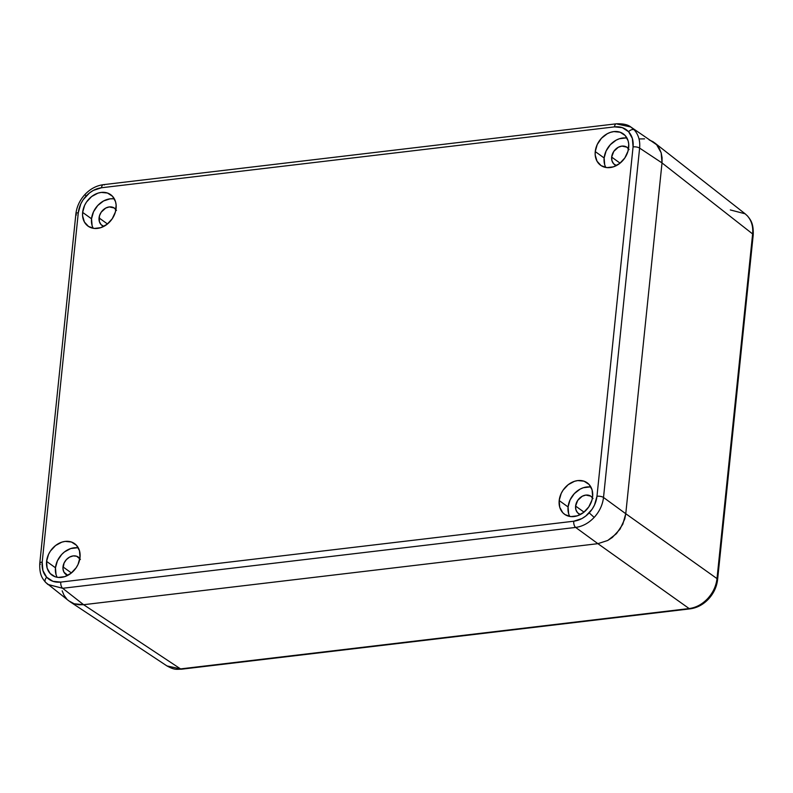 <?xml version="1.0" encoding="UTF-8"?>
<svg xmlns="http://www.w3.org/2000/svg" width="793" height="793" viewBox="0 0 793 793"><rect width="100%" height="100%" fill="white"/><g stroke="black" fill="none" stroke-linecap="round" stroke-linejoin="round"><path stroke-width="1.19" d="M730.323 209.937L745.142 213.803L654.522 142.77L649.11 139.846L653.194 141.818L656.644 144.722L659.34 148.45L661.174 152.831L662.086 157.728L662.016 162.932L625.766 513.725L624.745 519.038L619.997 529.209L612.305 537.476L607.706 540.479L597.902 543.671L83.612 604.702L78.775 604.762L74.225 603.79L68.803 600.846L74.225 603.79L83.612 604.702L180.546 668.905L689.137 608.558C696.046 607.646 702.231 604.306 707.703 598.566C713.046 592.688 716.148 586.027 717.001 578.603L752.626 233.945C753.3 226.56 751.506 220.494 747.264 215.755L745.033 213.713M66.691 598.903L63.995 595.186L62.161 590.795L63.995 595.186L66.691 598.903M639.723 138.934L644.56 138.864L639.723 138.934M654.522 142.77L656.644 144.722L661.174 152.831L662.016 162.932L752.626 233.945L662.016 162.932L625.766 513.725L717.001 578.603L625.766 513.725L622.792 524.272L616.448 533.669L607.706 540.479L597.902 543.671L689.137 608.558L597.902 543.671L83.612 604.702L74.225 603.79L78.775 604.762L83.612 604.702L597.902 543.671L83.612 604.702L62.677 588.287L83.612 604.702L180.546 668.905A4.847 2.399 83.2 0 0 181.538 669.193L690.128 608.846A4.847 2.399 -96.8 0 1 689.137 608.558A4.847 2.399 83.2 0 0 690.168 608.836M167.095 666.031L180.546 668.905L166.946 665.922L69.992 601.709M747.264 215.755A4.847 2.924 -42.9 0 1 747.492 215.954A4.847 2.924 137.1 0 0 747.264 215.755C751.506 220.494 753.3 226.56 752.626 233.945A4.847 1.745 5.9 0 1 753.221 234.926A4.847 1.745 -174.1 0 0 752.626 233.945L717.001 578.603A4.847 1.745 5.9 0 1 717.606 579.574A4.847 1.745 -174.1 0 0 717.001 578.603C716.148 586.027 713.046 592.688 707.703 598.566L708.565 598.993L707.703 598.566C702.231 604.306 696.046 607.646 689.137 608.558L180.546 668.905A4.847 2.399 -96.8 0 0 181.577 669.193M113.34 198.795L110.118 198.835L103.576 200.956L97.747 205.506L93.515 211.771L91.532 218.809L82.641 212.395A19.379 15.335 125.8 0 1 93.425 195.286A19.379 15.335 125.8 0 1 110.703 194.691A19.379 15.335 125.8 0 1 116.085 208.42A19.379 15.335 125.8 0 1 105.3 225.539A19.379 15.335 125.8 0 1 88.033 226.134A19.379 15.335 125.8 0 1 82.641 212.395L91.532 218.809A19.379 15.335 -54.2 0 0 93.227 228.295M625.945 137.962L619.422 138.735L616.181 140.133L610.352 144.683L606.12 150.948L604.137 157.976L595.246 151.572A19.379 15.335 125.8 0 1 606.03 134.453A19.379 15.335 125.8 0 1 623.308 133.868A19.379 15.335 125.8 0 1 628.69 147.597A19.379 15.335 125.8 0 1 617.906 164.716A19.379 15.335 125.8 0 1 600.638 165.301A19.379 15.335 125.8 0 1 595.246 151.572L604.137 157.976A19.379 15.335 -54.2 0 0 605.832 167.472M77.278 547.775L70.755 548.548L64.451 551.948L61.685 554.485L57.453 560.75L55.47 567.788L46.579 561.375A19.379 15.335 125.8 0 1 57.364 544.266A19.379 15.335 125.8 0 1 74.631 543.671A19.379 15.335 125.8 0 1 80.024 557.41A19.379 15.335 125.8 0 1 69.239 574.519A19.379 15.335 125.8 0 1 51.971 575.113A19.379 15.335 125.8 0 1 46.579 561.375L55.47 567.788A19.379 15.335 -54.2 0 0 57.165 577.274M589.883 486.942L583.361 487.725L580.119 489.112L574.291 493.662L570.058 499.927L568.075 506.965L559.184 500.552A19.379 15.335 125.8 0 1 569.969 483.443A19.379 15.335 125.8 0 1 587.236 482.848A19.379 15.335 125.8 0 1 592.629 496.577A19.379 15.335 125.8 0 1 581.844 513.695A19.379 15.335 125.8 0 1 564.576 514.28A19.379 15.335 125.8 0 1 559.184 500.552L568.075 506.965A19.379 15.335 -54.2 0 0 569.77 516.451M116.472 210.413L114.222 207.984L109.275 206.923L105.677 208.093L101.177 212.227L99.432 215.964L99.363 221.614L101.028 224.588L103.824 226.392A10.656 8.436 125.8 0 1 102.019 225.47A10.656 8.436 125.8 0 1 99.056 217.916L107.471 223.973L99.056 217.916A10.656 8.436 125.8 0 1 104.993 208.5A10.656 8.436 125.8 0 1 114.489 208.172A10.656 8.436 125.8 0 1 115.937 209.59M629.077 149.59L626.827 147.161L621.881 146.1L618.282 147.27L613.782 151.404L611.661 157.083L611.968 160.791L613.633 163.764L616.429 165.568A10.656 8.436 125.8 0 1 614.625 164.637A10.656 8.436 125.8 0 1 611.661 157.083L620.076 163.15L611.661 157.083A10.656 8.436 125.8 0 1 617.598 147.676A10.656 8.436 125.8 0 1 627.094 147.349A10.656 8.436 125.8 0 1 628.542 148.767M80.41 559.402L76.653 556.24L73.214 555.903L69.615 557.082L66.414 559.58L64.084 563.02L62.974 568.799L63.975 572.209L67.732 575.361A10.656 8.436 125.8 0 1 65.958 574.449A10.656 8.436 125.8 0 1 62.994 566.896L71.41 572.962L62.994 566.896A10.656 8.436 125.8 0 1 68.932 557.479A10.656 8.436 125.8 0 1 78.428 557.152A10.656 8.436 125.8 0 1 79.875 558.569M593.015 498.569L590.755 496.14L585.819 495.08L582.221 496.249L577.72 500.383L575.599 506.063L575.906 509.77L577.572 512.744L580.367 514.548A10.656 8.436 125.8 0 1 578.563 513.626A10.656 8.436 125.8 0 1 575.599 506.063L584.015 512.129L575.599 506.063A10.656 8.436 125.8 0 1 581.537 496.656A10.656 8.436 125.8 0 1 591.033 496.329A10.656 8.436 125.8 0 1 592.48 497.746M649.11 139.846L653.194 141.818L656.644 144.722L659.34 148.45L661.174 152.831L662.086 157.728L662.016 162.932L625.766 513.725L622.792 524.272L616.448 533.669L607.706 540.479L597.902 543.671L607.706 540.479L616.448 533.669L622.792 524.272L625.766 513.725L603.513 497.469C602.63 504.873 599.518 511.515 594.175 517.403C588.703 523.142 582.528 526.483 575.639 527.424L597.902 543.671L575.639 527.424L62.677 588.287L47.967 584.52L45.736 582.478L47.858 584.431L62.677 588.287L575.639 527.424C582.528 526.483 588.703 523.142 594.175 517.403C599.518 511.515 602.63 504.873 603.513 497.469L625.766 513.725L662.016 162.932L661.174 152.831L656.644 144.722L630.921 127.068C627.987 124.65 623.12 123.559 616.33 123.807A4.847 2.399 -96.8 0 1 617.321 124.095L630.762 126.969L634.222 129.874C638.474 134.622 640.268 140.688 639.614 148.093L662.016 162.932L639.614 148.093L603.513 497.469A4.847 1.745 -174.1 0 0 596.97 496.259C596.247 502.435 593.66 507.986 589.209 512.883L594.175 517.403L589.209 512.883C584.649 517.67 579.495 520.446 573.745 521.219A4.847 2.399 83.2 0 0 575.639 527.424A4.847 2.399 -96.8 0 1 573.745 521.219L60.774 582.092A4.847 2.399 83.2 0 0 62.677 588.287A4.847 2.399 -96.8 0 1 60.774 582.092C55.044 582.677 50.346 581.071 46.678 577.254A4.847 2.924 137.1 0 0 45.508 582.27A4.847 2.924 137.1 0 0 45.736 582.478A4.847 2.924 -42.9 0 1 45.508 582.27A4.847 2.924 -42.9 0 1 46.678 577.254C43.139 573.309 41.642 568.244 42.198 562.088A4.847 1.745 -174.1 0 0 39.779 563.308A4.847 1.745 5.9 0 1 42.198 562.088L78.299 212.712A4.847 1.745 -174.1 0 0 75.88 213.951C76.743 206.666 79.756 200.193 84.92 194.523L86.06 196.089L84.92 194.523C90.233 188.912 96.379 185.631 103.358 184.67A4.847 2.399 -96.8 0 1 104.349 184.957M590.934 487.09A19.379 15.335 -54.2 0 0 568.075 506.965L568.631 513.695M78.329 547.913A19.379 15.335 -54.2 0 0 55.47 567.788L56.025 574.519M627.005 138.111A19.379 15.335 -54.2 0 0 604.137 157.976L604.702 164.716M114.4 198.934A19.379 15.335 -54.2 0 0 91.532 218.809L92.097 225.539M40.374 564.289A4.847 1.745 5.9 0 1 39.779 563.317C39.353 574.975 42.376 578.355 45.528 582.29L68.813 600.856M76.485 214.913A4.847 1.745 5.9 0 1 75.89 213.932A4.847 1.745 5.9 0 1 78.299 212.712C79.022 206.537 81.61 200.996 86.06 196.089C90.63 191.301 95.775 188.526 101.524 187.753A4.847 2.399 -96.8 0 1 103.328 184.68A4.847 2.399 83.2 0 0 101.524 187.753L614.496 126.88A4.847 2.399 -96.8 0 1 616.33 123.807A4.847 2.399 83.2 0 0 614.496 126.88C620.225 126.295 624.924 127.901 628.591 131.717A4.847 2.924 -42.9 0 1 634.222 129.874L630.921 127.078M633.072 146.883A4.847 1.745 5.9 0 1 639.614 148.093C640.268 140.688 638.474 134.622 634.222 129.874A4.847 2.924 137.1 0 0 628.591 131.717C632.13 135.672 633.627 140.728 633.072 146.883L596.97 496.259A4.847 1.745 5.9 0 1 603.513 497.469L639.614 148.093A4.847 1.745 -174.1 0 0 633.072 146.883L596.97 496.259L594.492 505.052L592.133 509.205L585.789 516.025L581.923 518.563L573.745 521.219L60.774 582.092L52.953 581.328L46.678 577.254L42.901 570.504L42.198 562.088L78.299 212.712L80.777 203.92L83.136 199.767L89.49 192.947L93.346 190.409L101.524 187.753L614.496 126.88L622.317 127.643L628.591 131.717L632.368 138.468L633.072 146.883M82.641 212.395L82.601 215.865L84.425 222.05L88.529 226.471L94.278 228.443L100.8 227.66L107.114 224.26L112.239 218.749L115.401 211.969L116.135 204.951L115.53 201.69L112.507 196.287L107.481 193.026L101.226 192.421L97.926 193.155L91.621 196.555L86.487 202.066L84.623 205.357L82.641 212.395M595.246 151.572L595.206 155.041L597.03 161.227L601.134 165.648L606.883 167.61L613.405 166.837L619.72 163.437L624.844 157.926L628.006 151.146L628.74 144.128L628.135 140.867L625.112 135.464L620.086 132.203L613.832 131.598L610.531 132.332L607.289 133.72L601.461 138.269L597.228 144.534L595.246 151.572M46.579 561.375L47.134 568.105L50.157 573.517L55.183 576.769L58.216 577.423L64.739 576.65L71.043 573.24L76.178 567.738L78.041 564.438L80.024 557.41L79.459 550.669L76.445 545.267L71.42 542.015L65.155 541.401L61.864 542.134L55.56 545.534L50.425 551.046L48.561 554.337L46.579 561.375M559.184 500.552L559.739 507.282L562.762 512.684L565.072 514.627L570.821 516.6L577.344 515.817L583.648 512.417L588.783 506.905L591.945 500.125L592.629 496.577L592.074 489.846L589.05 484.444L584.025 481.182L577.77 480.578L574.469 481.311L568.165 484.711L563.03 490.223L561.166 493.514L559.184 500.552M745.142 213.803L747.472 215.944C750.624 219.869 753.647 223.259 753.221 234.906L717.606 579.574C716.743 586.85 713.74 593.323 708.565 598.993C703.252 604.603 697.106 607.894 690.128 608.846M181.538 669.193C176.353 669.143 175.045 670.363 166.946 665.922M39.779 563.317L75.88 213.951M103.358 184.67L616.33 123.807"/></g></svg>

